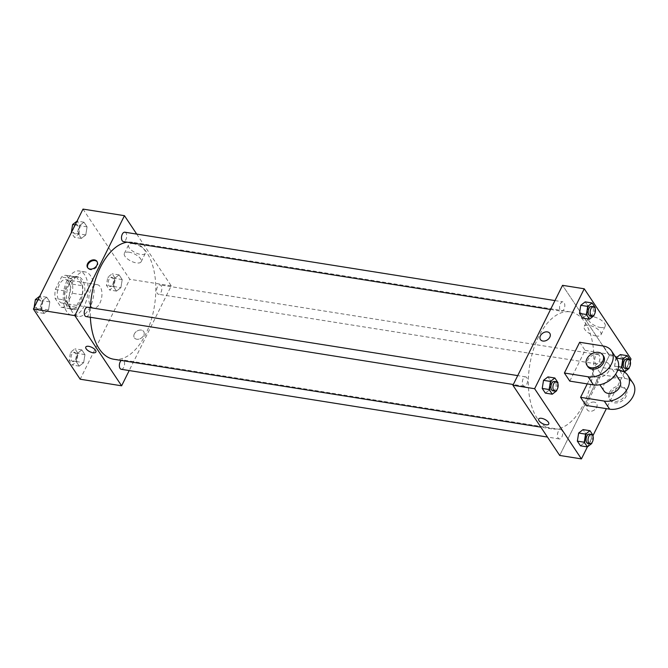 <?xml version="1.0" encoding="UTF-8"?>
<svg xmlns="http://www.w3.org/2000/svg" width="668" height="668" viewBox="0 0 668 668"><rect width="100%" height="100%" fill="white"/><g stroke="black" fill="none" stroke-linecap="round" stroke-linejoin="round"><path stroke-width="0.5" stroke-dasharray="3.34 2.5" d="M90.915 289.603A11.849 6.363 99 0 0 89.028 301.318A11.849 6.363 99 0 0 93.545 308.057A11.849 6.363 99 0 0 101.695 297.352A11.849 6.363 99 0 0 97.269 284.651A11.849 6.363 99 0 0 90.915 289.603M59.335 284.585A11.849 6.363 99 0 0 57.456 296.3A11.849 6.363 99 0 0 61.974 303.03A11.849 6.363 99 0 0 70.123 292.334A11.849 6.363 99 0 0 65.698 279.633A11.849 6.363 99 0 0 59.335 284.585M66.658 275.45L72.461 284.159A16.141 8.676 99 0 1 72.311 293.235L66.157 305.635A16.141 8.676 99 0 1 61.297 307.272A16.141 8.676 99 0 1 61.013 307.222L55.21 298.512A16.141 8.676 99 0 1 55.36 289.436L61.514 277.036A16.141 8.676 99 0 1 66.366 275.391A16.141 8.676 99 0 1 66.658 275.45L76.528 277.02L82.331 285.729L72.461 284.159M61.013 307.222L70.883 308.791L65.08 300.082L55.21 298.512M55.36 289.436L65.23 291.006L71.384 278.606L61.514 277.036M65.23 291.006A16.141 8.676 99 0 0 65.08 300.082M70.883 308.791A16.141 8.676 99 0 0 71.167 308.841A16.141 8.676 99 0 0 76.027 307.196L66.157 305.635M82.331 285.729A16.141 8.676 99 0 1 82.181 294.805L76.027 307.196M76.528 277.02A16.141 8.676 99 0 0 76.235 276.961A16.141 8.676 99 0 0 71.384 278.606M67.025 306.353A16.583 8.909 -81 0 1 65.882 287.282A16.583 8.909 -81 0 1 76.302 276.527A16.583 8.909 -81 0 1 82.506 294.304A16.583 8.909 -81 0 1 71.1 309.284A16.583 8.909 -81 0 1 67.025 306.353M68.996 306.67A16.583 8.909 99 0 0 73.071 309.593A16.583 8.909 99 0 0 84.477 294.613A16.583 8.909 99 0 0 78.281 276.836A16.583 8.909 99 0 0 69.38 283.766A16.583 8.909 99 0 0 68.996 306.67M82.181 294.805L72.311 293.235M67.126 280.393A22.512 12.099 99 0 0 63.56 302.654A22.512 12.099 99 0 0 72.144 315.446A22.512 12.099 99 0 0 87.625 295.114A22.512 12.099 99 0 0 79.208 270.991A22.512 12.099 99 0 0 67.126 280.393M73.046 281.337A22.512 12.099 99 0 0 69.48 303.589A22.512 12.099 99 0 0 78.064 316.39A22.512 12.099 99 0 0 93.545 296.058A22.512 12.099 99 0 0 85.128 271.926A22.512 12.099 99 0 0 73.046 281.337M83.65 362.699L79.233 366.122L76.119 361.446L77.421 353.347L81.838 349.915L84.953 354.591L83.65 362.699L79.233 366.122L76.119 361.446L77.421 353.347L81.838 349.915L84.953 354.591L83.65 362.699L76.745 361.597L72.328 365.029L69.205 360.353L70.516 352.245L74.933 348.821L78.047 353.497L76.745 361.597M120.9 287.666L116.474 291.098L113.36 286.422L114.662 278.314L119.079 274.89L122.202 279.566L120.9 287.666L116.474 291.098L113.36 286.422L114.662 278.314L119.079 274.89L122.202 279.566L120.9 287.666L113.986 286.572L109.569 289.995L106.454 285.32L107.757 277.22L112.174 273.788L115.297 278.464L113.986 286.572M83.007 209.092L129.792 279.282L80.185 379.215M42.293 300.65L46.718 297.218L49.833 301.894L48.53 310.002L44.105 313.426L40.99 308.75L42.293 300.65L46.718 297.218L49.833 301.894L48.53 310.002L41.625 308.9L37.199 312.332L34.085 307.647L40.99 308.75L42.293 300.65L37.909 299.949M79.542 225.617L83.959 222.194L87.074 226.869L85.771 234.969L81.354 238.401L78.239 233.725L79.542 225.617L83.959 222.194L87.074 226.869L85.771 234.969L78.866 233.875L74.449 237.299L71.326 232.623L78.239 233.725L79.542 225.617L75.15 224.924M90.372 307.672A59.235 31.83 99 0 0 90.364 317.267M113.735 359.242A59.235 31.83 99 0 0 154.475 305.744A59.235 31.83 99 0 0 132.339 242.25A59.235 31.83 99 0 0 127.279 242.192M136.723 234.092L171.233 285.871L129.2 370.556M157.423 286.881A4.743 2.547 99 0 0 156.671 291.565A4.743 2.547 99 0 0 158.475 294.262A4.743 2.547 99 0 0 161.731 289.979A4.743 2.547 99 0 0 159.961 284.902A4.743 2.547 99 0 0 157.423 286.881M121.234 369.287A4.743 2.547 99 0 0 124.49 365.004A4.743 2.547 99 0 0 122.72 359.927A4.743 2.547 99 0 0 121.259 360.436M86.105 316.59A4.743 2.547 99 0 0 89.37 312.315A4.743 2.547 99 0 0 87.6 307.23M124.841 232.205A4.743 2.547 -81 0 1 126.644 234.902A4.743 2.547 -81 0 1 125.893 239.587A4.743 2.547 -81 0 1 123.355 241.565M171.233 285.871L129.792 279.282M133.425 243.711A9.369 3.975 -153.6 0 0 128.59 244.889A9.369 3.975 -153.6 0 0 135.22 252.613A9.369 3.975 -153.6 0 0 145.382 253.222A9.369 3.975 -153.6 0 0 142.351 247.753A9.369 3.975 -153.6 0 0 133.425 243.711M134.343 333.916A5.628 4.1 -33.7 0 0 134.343 337.783A5.628 4.1 -33.7 0 0 141.307 338.075A5.628 4.1 -33.7 0 0 143.712 331.545A5.628 4.1 -33.7 0 0 139.028 330.234A5.628 4.1 -33.7 0 0 134.343 333.916A5.628 4.1 -33.7 0 0 134.343 337.783A5.628 4.1 -33.7 0 0 141.299 338.075A5.628 4.1 -33.7 0 0 143.712 331.545A5.628 4.1 -33.7 0 0 139.019 330.226A5.628 4.1 -33.7 0 0 134.343 333.916M97.127 261.714A5.628 4.1 146.3 0 1 97.378 262.031A5.628 4.1 146.3 0 1 97.386 265.897A5.628 4.1 146.3 0 1 92.702 269.588A5.628 4.1 146.3 0 1 88.017 268.277A5.628 4.1 146.3 0 1 87.817 267.918M129.208 252.212A9.369 3.975 -153.6 0 0 124.373 253.389A9.369 3.975 -153.6 0 0 130.995 261.113A9.369 3.975 -153.6 0 0 141.165 261.722A9.369 3.975 -153.6 0 0 138.126 256.253A9.369 3.975 -153.6 0 0 129.208 252.212M85.796 347.034L85.796 347.034A5.628 2.388 26.4 0 1 88.694 346.333A5.628 2.388 26.4 0 1 94.054 348.754A5.628 2.388 26.4 0 1 95.875 352.036L95.875 352.036M538.633 336.647A59.235 31.83 99 0 0 529.231 395.222A59.235 31.83 99 0 0 551.826 428.889A59.235 31.83 99 0 0 592.558 375.391A59.235 31.83 99 0 0 570.422 311.889A59.235 31.83 99 0 0 538.633 336.647M563.984 309.226A4.743 2.547 -81 0 1 561.437 311.213A4.743 2.547 -81 0 1 559.667 306.128A4.743 2.547 -81 0 1 562.924 301.852A4.743 2.547 -81 0 1 564.736 304.541A4.743 2.547 -81 0 1 563.984 309.226M558.264 431.553A4.743 2.547 99 0 0 557.513 436.237A4.743 2.547 99 0 0 559.316 438.934A4.743 2.547 99 0 0 562.581 434.651A4.743 2.547 99 0 0 560.803 429.574A4.743 2.547 99 0 0 558.264 431.553M523.136 378.856A4.743 2.547 99 0 0 522.384 383.541A4.743 2.547 99 0 0 524.196 386.238A4.743 2.547 99 0 0 527.453 381.954A4.743 2.547 99 0 0 525.683 376.877A4.743 2.547 99 0 0 523.136 378.856M595.505 356.528A4.743 2.547 99 0 0 594.754 361.213A4.743 2.547 99 0 0 596.566 363.901A4.743 2.547 99 0 0 599.822 359.626A4.743 2.547 99 0 0 598.052 354.541A4.743 2.547 99 0 0 595.505 356.528M609.316 355.518L562.539 285.328L609.316 355.518L559.709 455.451L609.316 355.518L631.026 358.966M83.959 222.194L77.054 221.091L80.168 225.767L78.866 233.875M73.948 226.502A4.743 2.547 99 0 0 73.196 231.186A4.743 2.547 99 0 0 75.008 233.875A4.743 2.547 99 0 0 78.265 229.6A4.743 2.547 99 0 0 76.494 224.515A4.743 2.547 99 0 0 73.948 226.502A4.743 2.547 99 0 0 73.179 231.178A4.743 2.547 99 0 0 74.991 233.875A4.743 2.547 99 0 0 78.248 229.592A4.743 2.547 99 0 0 76.478 224.515A4.743 2.547 99 0 0 73.931 226.494M85.771 234.969L81.354 238.401L74.449 237.299M81.354 238.401L78.239 233.725M87.074 226.869L80.168 225.767M109.076 279.191A4.743 2.547 99 0 0 108.325 283.883A4.743 2.547 99 0 0 110.128 286.572A4.743 2.547 99 0 0 113.385 282.297A4.743 2.547 99 0 0 111.614 277.212A4.743 2.547 99 0 0 109.076 279.191M116.474 291.098L109.569 289.995M113.36 286.422L106.454 285.32M114.662 278.314L107.757 277.22M119.079 274.89L112.174 273.788M122.202 279.566L115.297 278.464M109.059 279.191A4.743 2.547 99 0 0 108.308 283.875A4.743 2.547 99 0 0 110.111 286.572A4.743 2.547 99 0 0 113.368 282.288A4.743 2.547 99 0 0 111.598 277.212A4.743 2.547 99 0 0 109.059 279.191M39.804 296.124L42.927 300.8L41.625 308.9M36.707 301.527A4.743 2.547 99 0 0 35.955 306.211A4.743 2.547 99 0 0 37.759 308.908A4.743 2.547 99 0 0 41.024 304.625A4.743 2.547 99 0 0 39.245 299.548A4.743 2.547 99 0 0 36.707 301.527A4.743 2.547 99 0 0 35.938 306.211A4.743 2.547 99 0 0 37.742 308.9A4.743 2.547 99 0 0 41.007 304.625A4.743 2.547 99 0 0 39.237 299.548A4.743 2.547 99 0 0 36.69 301.527M48.53 310.002L44.105 313.426L37.199 312.332M44.105 313.426L40.99 308.75M46.718 297.218L39.813 296.124M49.833 301.894L42.927 300.8M71.827 354.224A4.743 2.547 99 0 0 71.075 358.908A4.743 2.547 99 0 0 72.887 361.605A4.743 2.547 99 0 0 76.144 357.322A4.743 2.547 99 0 0 74.373 352.245A4.743 2.547 99 0 0 71.827 354.224A4.743 2.547 99 0 0 71.058 358.908A4.743 2.547 99 0 0 72.87 361.597A4.743 2.547 99 0 0 76.127 357.322A4.743 2.547 99 0 0 74.357 352.236A4.743 2.547 99 0 0 71.81 354.215M79.233 366.122L72.328 365.029M76.119 361.446L69.205 360.353M77.421 353.347L70.516 352.245M81.838 349.915L74.933 348.821M84.953 354.591L78.047 353.497M595.096 308.424L594.044 314.962M590.053 315.755A4.743 2.547 99 0 0 593.309 311.48A4.743 2.547 99 0 0 591.539 306.395M595.221 307.647L588.308 306.554L585.193 301.878L588.308 306.554L587.005 314.653L582.588 318.085L587.005 314.653L593.91 315.755M630.216 361.112L629.164 367.65M625.173 368.452A4.743 2.547 99 0 0 628.438 364.177A4.743 2.547 99 0 0 626.668 359.092M629.039 368.452L622.133 367.35L617.708 370.782L614.593 366.106L616.255 358.056M623.862 371.759L617.708 370.782L614.593 366.106L615.896 357.998M618.543 366.732L614.593 366.106M624.622 371.876L630.341 360.353L623.436 359.25L620.321 354.574L623.436 359.25L622.133 367.35L617.708 370.782M557.847 383.449L556.795 389.987M552.812 390.788A4.743 2.547 99 0 0 556.068 386.505A4.743 2.547 99 0 0 554.298 381.428M557.972 382.68L551.067 381.578L547.952 376.902L551.067 381.578L549.764 389.686L545.338 393.11L549.764 389.686L556.669 390.78M592.975 436.146L591.923 442.684M587.932 443.485A4.743 2.547 99 0 0 591.188 439.202A4.743 2.547 99 0 0 589.418 434.125M587.372 446.9L593.092 435.377L586.187 434.275L583.072 429.599L586.187 434.275L584.884 442.383L580.467 445.806L584.884 442.383L591.79 443.477M540.445 339.594L540.445 339.594A5.628 4.1 -33.7 0 0 542.867 341.039A5.628 4.1 -33.7 0 0 548.812 338.676A5.628 4.1 -33.7 0 0 549.814 333.357L549.814 333.349M600.34 327.487A9.369 3.975 -153.6 0 0 605.175 326.318A9.369 3.975 -153.6 0 0 598.545 318.586A9.369 3.975 -153.6 0 0 588.383 317.985A9.369 3.975 -153.6 0 0 591.414 323.446A9.369 3.975 -153.6 0 0 600.34 327.487M596.115 335.987A9.369 3.975 26.4 0 1 587.197 331.954A9.369 3.975 26.4 0 1 584.166 326.485A9.369 3.975 26.4 0 1 594.328 327.095A9.369 3.975 26.4 0 1 600.958 334.818A9.369 3.975 26.4 0 1 596.115 335.987M594.178 402.094A5.628 4.1 -33.7 0 0 588.232 404.457A5.628 4.1 -33.7 0 0 587.23 409.785A5.628 4.1 -33.7 0 0 594.186 410.077A5.628 4.1 -33.7 0 0 596.599 403.539A5.628 4.1 -33.7 0 0 594.178 402.094A5.628 4.1 146.3 0 1 596.599 403.539A5.628 4.1 146.3 0 1 594.186 410.077A5.628 4.1 146.3 0 1 587.23 409.785A5.628 4.1 146.3 0 1 588.232 404.457A5.628 4.1 146.3 0 1 594.178 402.094M624.496 372.126L606.36 408.649M548.762 424.038L548.762 424.038A5.628 2.388 -153.6 0 0 548.403 422.276A5.628 2.388 -153.6 0 0 543.151 418.719A5.628 2.388 -153.6 0 0 538.675 419.028L538.675 419.028M586.187 434.275L584.884 442.383M623.436 359.25L622.133 367.35M588.308 306.554L587.005 314.653M551.067 381.578L549.764 389.686M587.255 383.891L595.856 366.565L601.258 374.664L624.939 378.43A18.954 13.819 146.3 0 1 633.08 383.29M585.995 405.418L601.258 374.664M569.796 381.119L585.068 350.366L579.665 342.266M609.007 370.765A9.477 6.905 146.3 0 1 601.125 376.977A9.477 6.905 146.3 0 1 593.226 374.765A9.477 6.905 146.3 0 1 597.284 363.759A9.477 6.905 146.3 0 1 608.999 364.252A9.477 6.905 146.3 0 1 609.007 370.765M585.068 350.366L608.748 354.132L603.346 346.032M616.881 358.992A18.954 13.819 -33.7 0 0 608.748 354.132M604.022 390.964A9.477 6.905 146.3 0 1 608.08 379.958A9.477 6.905 146.3 0 1 619.795 380.451M617.741 370.047L595.856 366.565M587.832 366.665A9.477 6.905 146.3 0 1 591.881 355.66A9.477 6.905 146.3 0 1 603.596 356.153M609.416 392.55A9.477 6.905 146.3 0 1 617.299 386.338A9.477 6.905 146.3 0 1 625.19 388.551A9.477 6.905 146.3 0 1 621.14 399.556A9.477 6.905 146.3 0 1 609.416 399.063A9.477 6.905 146.3 0 1 609.416 392.55M610.31 393.903A9.477 6.905 -33.7 0 0 610.318 400.408A9.477 6.905 -33.7 0 0 622.033 400.9A9.477 6.905 -33.7 0 0 626.091 389.895A9.477 6.905 -33.7 0 0 618.201 387.69A9.477 6.905 -33.7 0 0 610.31 393.903M624.939 378.43L619.537 370.331M61.974 303.03L93.545 308.057M65.698 279.633L97.269 284.651M78.281 276.836L76.302 276.527M73.071 309.593L71.1 309.284M71.167 308.841L61.297 307.272M76.235 276.961L66.366 275.391M85.128 271.926L79.208 270.991M78.064 316.39L72.144 315.446M97.378 262.031L96.927 261.355M88.017 268.277L87.566 267.601M141.165 261.722L145.382 253.222M124.373 253.389L128.59 244.889M570.422 311.889L132.339 242.25M551.826 428.889L540.838 427.144M550.549 309.476L561.437 311.213M554.966 300.583L562.924 301.852M560.803 429.574L122.72 359.927M559.316 438.934L547.443 437.047M525.683 376.877L517.717 375.608M524.196 386.238L513.308 384.509M598.052 354.541L159.961 284.902M596.566 363.901L158.475 294.262M588.383 317.985L584.166 326.485M605.175 326.318L600.958 334.818M593.226 374.765L599.864 384.718M608.999 364.252L615.637 374.205M626.091 389.895L625.19 388.551M610.318 400.408L609.416 399.063"/><path stroke-width="1" d="M129.2 370.556L121.626 385.803L80.185 379.215L33.4 309.034L83.007 209.092L124.448 215.68L136.723 234.092M121.626 385.803L74.841 315.622L33.4 309.034M88.694 346.333A5.628 2.388 26.4 0 1 94.054 348.754A5.628 2.388 26.4 0 1 95.875 352.036A5.628 2.388 26.4 0 1 89.771 351.677A5.628 2.388 26.4 0 1 85.796 347.034A5.628 2.388 26.4 0 1 88.694 346.333M127.279 242.192A59.235 31.83 99 0 0 100.542 267A59.235 31.83 99 0 0 90.372 307.672M90.364 317.267A59.235 31.83 99 0 0 113.735 359.242L540.838 427.144M74.841 315.622L124.448 215.68M121.259 360.436A4.743 2.547 99 0 0 120.173 361.906A4.743 2.547 99 0 0 119.422 366.59A4.743 2.547 99 0 0 121.234 369.287L547.443 437.047M517.717 375.608L87.6 307.23A4.743 2.547 99 0 0 85.053 309.209A4.743 2.547 99 0 0 84.302 313.902A4.743 2.547 99 0 0 86.105 316.59L513.308 384.509M550.549 309.476L123.355 241.565A4.743 2.547 -81 0 1 121.584 236.489A4.743 2.547 -81 0 1 124.841 232.205L554.966 300.583M96.935 265.221A5.628 4.1 146.3 0 1 92.251 268.912A5.628 4.1 146.3 0 1 87.566 267.601A5.628 4.1 146.3 0 1 89.971 261.063A5.628 4.1 146.3 0 1 96.927 261.355A5.628 4.1 146.3 0 1 96.935 265.221M87.817 267.918A5.628 4.1 146.3 0 1 90.422 261.739A5.628 4.1 146.3 0 1 97.127 261.714M95.875 352.036A5.628 2.388 26.4 0 1 89.771 351.677A5.628 2.388 26.4 0 1 85.796 347.034M591.923 442.684L591.79 443.477L587.372 446.909L581.419 458.908L559.709 455.451L512.924 385.269L562.539 285.328L584.241 288.785L631.026 358.966L630.216 361.112M71.326 232.623L72.637 224.523L77.054 221.1M75.15 224.924L72.637 224.523M34.085 307.647L35.387 299.548L39.804 296.124M37.909 299.949L35.387 299.548M594.044 314.962L593.91 315.755L589.493 319.179L586.379 314.503L587.681 306.403L592.098 302.971L595.221 307.647L595.096 308.424M593.518 306.712L591.539 306.395A4.743 2.547 99 0 0 589.001 308.382A4.743 2.547 99 0 0 588.249 313.067A4.743 2.547 99 0 0 590.053 315.755L592.023 316.073A4.743 2.547 99 0 0 595.288 311.789A4.743 2.547 99 0 0 593.518 306.712A4.743 2.547 99 0 0 590.971 308.691A4.743 2.547 99 0 0 590.22 313.375A4.743 2.547 99 0 0 592.023 316.073M589.493 319.179L582.588 318.085L579.473 313.409L580.776 305.301L585.193 301.878L592.098 302.971M586.379 314.503L579.473 313.409L580.776 305.301L585.193 301.878M587.681 306.403L580.776 305.301M629.164 367.65L629.039 368.452L624.613 371.876L621.499 367.2L622.801 359.1L627.227 355.668L630.341 360.344M628.638 359.409L626.668 359.092A4.743 2.547 99 0 0 624.121 361.071A4.743 2.547 99 0 0 623.369 365.763A4.743 2.547 99 0 0 625.173 368.452L627.152 368.769A4.743 2.547 99 0 0 630.408 364.486A4.743 2.547 99 0 0 628.638 359.409A4.743 2.547 99 0 0 626.091 361.388A4.743 2.547 99 0 0 625.34 366.072A4.743 2.547 99 0 0 627.152 368.769M624.496 372.126L623.862 371.759M621.499 367.2L618.543 366.732M622.801 359.1L616.255 358.056M620.321 354.574L616.113 357.831L620.321 354.574L627.227 355.668M556.795 389.987L556.669 390.78L552.252 394.212L549.129 389.536L550.44 381.428L554.857 378.004L557.972 382.68L557.847 383.449M556.269 381.737L554.298 381.428A4.743 2.547 99 0 0 551.751 383.407A4.743 2.547 99 0 0 551 388.091A4.743 2.547 99 0 0 552.812 390.788L554.782 391.097A4.743 2.547 99 0 0 558.039 386.822A4.743 2.547 99 0 0 556.269 381.737A4.743 2.547 99 0 0 553.73 383.724A4.743 2.547 99 0 0 552.979 388.409A4.743 2.547 99 0 0 554.782 391.097M552.252 394.212L545.338 393.11L542.224 388.434L543.527 380.334L547.952 376.902L554.857 378.004M549.129 389.536L542.224 388.434L543.527 380.334L547.952 376.902M550.44 381.428L543.527 380.334M584.258 442.233L577.352 441.13L580.467 445.806L587.372 446.909L584.258 442.233L585.56 434.125L589.978 430.701L593.1 435.377L592.975 436.146M591.397 434.434L589.418 434.125A4.743 2.547 99 0 0 586.88 436.104A4.743 2.547 99 0 0 586.128 440.788A4.743 2.547 99 0 0 587.932 443.485L589.902 443.794A4.743 2.547 99 0 0 593.167 439.519A4.743 2.547 99 0 0 591.397 434.434A4.743 2.547 99 0 0 588.85 436.413A4.743 2.547 99 0 0 588.099 441.105A4.743 2.547 99 0 0 589.902 443.794M580.467 445.806L577.352 441.13L578.655 433.031L583.072 429.599L589.978 430.701M585.56 434.125L578.655 433.031L583.072 429.599M549.814 333.357A5.628 4.1 -33.7 0 0 542.859 333.065A5.628 4.1 -33.7 0 0 540.445 339.594A5.628 4.1 146.3 0 1 542.859 333.065A5.628 4.1 146.3 0 1 549.814 333.349A5.628 4.1 146.3 0 1 548.812 338.676A5.628 4.1 146.3 0 1 542.867 341.039A5.628 4.1 146.3 0 1 540.445 339.594M581.419 458.908L534.634 388.718L512.924 385.269L562.539 285.328M534.634 388.718L584.241 288.785M606.36 408.649L593.092 435.377M548.403 422.276A5.628 2.388 26.4 0 1 548.762 424.038A5.628 2.388 26.4 0 1 542.658 423.671A5.628 2.388 26.4 0 1 538.675 419.036A5.628 2.388 26.4 0 1 543.151 418.719A5.628 2.388 26.4 0 1 548.403 422.276M559.709 455.451L512.924 385.269M538.675 419.028A5.628 2.388 -153.6 0 0 542.658 423.671A5.628 2.388 -153.6 0 0 548.762 424.038M577.352 441.13L578.655 433.031M582.588 318.085L579.473 313.409M545.338 393.11L542.224 388.434M617.741 370.047L619.537 370.331A18.954 13.819 146.3 0 1 627.678 375.191L633.08 383.29A18.954 13.819 146.3 0 1 629.715 401.217A18.954 13.819 146.3 0 1 609.675 409.175L585.995 405.418L580.592 397.318L587.255 383.891M611.487 350.9L616.881 358.992A18.954 13.819 -33.7 0 1 613.525 376.919A18.954 13.819 -33.7 0 1 593.476 384.885L569.796 381.119L564.402 373.02L579.665 342.266L603.346 346.032A18.954 13.819 146.3 0 1 611.487 350.9A18.954 13.819 146.3 0 1 608.122 368.819A18.954 13.819 146.3 0 1 588.082 376.785L564.402 373.02M615.637 374.205L619.795 380.451A9.477 6.905 146.3 0 1 619.804 386.964A9.477 6.905 146.3 0 1 611.913 393.168A9.477 6.905 146.3 0 1 604.022 390.964L599.864 384.718M627.678 375.191A18.954 13.819 146.3 0 1 624.321 393.118A18.954 13.819 146.3 0 1 604.273 401.084L580.592 397.318M602.703 354.8L603.596 356.153A9.477 6.905 146.3 0 1 603.605 362.666A9.477 6.905 146.3 0 1 595.722 368.878A9.477 6.905 146.3 0 1 587.832 366.665L586.93 365.312A9.477 6.905 146.3 0 1 590.98 354.316A9.477 6.905 146.3 0 1 602.703 354.8A9.477 6.905 146.3 0 1 602.711 361.313A9.477 6.905 146.3 0 1 594.821 367.525A9.477 6.905 146.3 0 1 586.93 365.312M593.476 384.885L588.082 376.785M609.675 409.175L604.273 401.084"/></g></svg>
